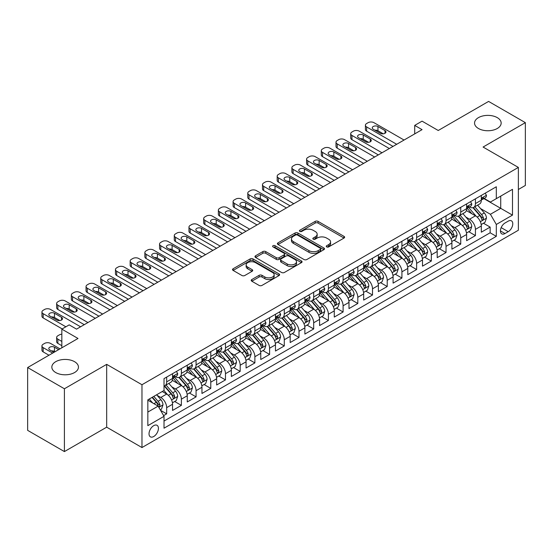 <?xml version="1.0" encoding="UTF-8"?>
<svg xmlns="http://www.w3.org/2000/svg" width="553" height="553" viewBox="0 0 553 553"><rect width="100%" height="100%" fill="white"/><g stroke="black" fill="none" stroke-linecap="round" stroke-linejoin="round"><path stroke-width="0.83" d="M326.678 246.901A1.431 0.823 0 0 0 328.696 246.901L344.035 238.046A2.039 1.175 0 0 0 344.63 237.209A2.039 1.175 0 0 0 344.035 236.38L318.058 221.38A2.039 1.175 0 0 0 315.169 221.38L299.837 230.235A1.431 0.823 0 0 0 299.415 230.815A1.431 0.823 0 0 0 299.837 231.403A1.431 0.823 0 0 0 301.855 231.403L303.839 230.255A6.532 3.767 0 0 1 313.074 230.255L315.245 231.507A6.532 3.767 0 0 1 317.152 234.168A6.532 3.767 0 0 1 315.245 236.836L313.254 237.984A1.431 0.823 0 0 0 312.839 238.564A1.431 0.823 0 0 0 313.254 239.152A1.431 0.823 0 0 0 315.279 239.152L317.263 238.004A6.532 3.767 0 0 1 326.498 238.004L328.662 239.255A6.532 3.767 0 0 1 330.576 241.917A6.532 3.767 0 0 1 328.662 244.585L326.678 245.732A1.431 0.823 0 0 0 326.263 246.313A1.431 0.823 0 0 0 326.678 246.901L326.678 245.732M74.551 361.683A13.307 7.68 0 0 0 60.049 360.017A13.307 7.68 0 0 0 51.837 367.116A13.307 7.68 0 0 0 55.735 372.549A13.307 7.68 0 0 0 70.238 374.215A13.307 7.68 0 0 0 78.45 367.116A13.307 7.68 0 0 0 74.551 361.683M497.265 117.63A13.307 7.68 0 0 0 482.762 115.964A13.307 7.68 0 0 0 474.55 123.063A13.307 7.68 0 0 0 478.449 128.496A13.307 7.68 0 0 0 492.951 130.162A13.307 7.68 0 0 0 501.163 123.063A13.307 7.68 0 0 0 497.265 117.63M153.727 436.511A6.657 3.843 120 0 0 158.075 430.649A6.657 3.843 120 0 0 157.059 425.319A6.657 3.843 120 0 0 153.727 425.651A6.657 3.843 120 0 0 149.379 431.513A6.657 3.843 120 0 0 150.402 436.842A6.657 3.843 120 0 0 153.727 436.511M251.815 279.541A2.039 1.175 0 0 0 251.214 280.371A2.039 1.175 0 0 0 251.815 281.207L259.101 285.417A2.039 1.175 0 0 0 261.984 285.417L279.016 275.581A2.039 1.175 0 0 0 279.618 274.751A2.039 1.175 0 0 0 279.016 273.915L253.039 258.915A2.039 1.175 0 0 0 250.15 258.915L233.124 268.751A2.039 1.175 0 0 0 232.523 269.581A2.039 1.175 0 0 0 233.124 270.417L241.924 275.498A2.039 1.175 0 0 0 244.813 275.498L252.099 271.288A2.039 1.175 0 0 0 252.7 270.458A2.039 1.175 0 0 0 252.099 269.622L247.737 267.106A5.461 3.152 0 0 1 246.133 264.873A5.461 3.152 0 0 1 249.507 261.963A5.461 3.152 0 0 1 255.458 262.647L272.56 272.518A5.461 3.152 0 0 1 274.157 274.751A5.461 3.152 0 0 1 270.79 277.661A5.461 3.152 0 0 1 264.839 276.977L261.984 275.332A2.039 1.175 0 0 0 259.101 275.332L251.815 279.541L251.815 281.207M518.368 189.492L525.35 185.455L525.35 122.642L488.589 101.42L438.232 130.494L422.063 121.155L414.709 125.4L422.063 129.644L76.535 329.132L69.187 324.887L61.832 329.132L61.832 347.802M64.411 388.766L64.411 451.58L106.681 427.179L106.681 364.358L64.411 388.766L27.65 367.545L78.008 338.471L61.832 329.132M106.681 364.358L141.969 384.729L518.368 167.421L518.368 230.235L141.969 447.55L141.969 384.729M525.35 122.642L483.08 147.043L518.368 167.421M303.984 259.502A2.039 1.175 0 0 0 306.874 259.502L323.899 249.666A2.039 1.175 0 0 0 324.5 248.836A2.039 1.175 0 0 0 323.899 248L297.922 233.007A2.039 1.175 0 0 0 295.039 233.007L278.007 242.836A2.039 1.175 0 0 0 277.406 243.673A2.039 1.175 0 0 0 278.007 244.502L303.984 259.502M273.597 247.205A1.431 0.823 0 0 1 275.048 247.412L275.048 245.712L301.461 260.961A2.039 1.175 0 0 1 302.056 261.79A2.039 1.175 0 0 1 301.461 262.627L284.429 272.456A2.039 1.175 0 0 1 281.539 272.456L255.562 257.463L255.562 255.79A2.039 1.175 0 0 0 254.968 256.627A2.039 1.175 0 0 0 255.562 257.463M255.562 255.79L262.855 251.587A2.039 1.175 0 0 1 265.737 251.587L276.272 257.67A2.039 1.175 0 0 0 279.161 257.67L283.993 254.878A2.039 1.175 0 0 0 284.595 254.041A2.039 1.175 0 0 0 283.993 253.212L273.03 246.88A1.431 0.823 0 0 1 272.608 246.292A1.431 0.823 0 0 1 273.493 245.532A1.431 0.823 0 0 1 275.048 245.712M64.411 451.58L27.65 430.358L27.65 367.545M163.619 415.607L166.667 413.851L160.564 410.326M157.093 395.333L160.785 397.462A8.316 4.804 60 0 1 166.667 407.651L172.55 404.257L172.55 410.45L181.37 405.363L174.679 401.499M171.796 386.844L175.488 388.973A8.316 4.804 60 0 1 181.37 399.162L187.253 395.768L187.253 401.962L196.073 396.874L189.382 393.01M186.499 378.356L190.191 380.485A8.316 4.804 60 0 1 196.073 390.674L201.956 387.28L201.956 393.473L210.776 388.379L204.085 384.522M201.202 369.867L204.893 371.996A8.316 4.804 60 0 1 210.776 382.185L216.658 378.791L216.658 384.985L225.479 379.89L218.788 376.033M215.905 361.379L219.596 363.508A8.316 4.804 60 0 1 225.479 373.697L231.361 370.303L231.361 376.496L240.182 371.402L233.49 367.545M230.608 352.89L234.299 355.019A8.316 4.804 60 0 1 240.182 365.208L246.064 361.814L246.064 368.008L254.885 362.913L248.193 359.056M245.311 344.401L249.002 346.531A8.316 4.804 60 0 1 254.885 356.72L260.767 353.326L260.767 359.519L269.588 354.425L262.896 350.567M260.014 335.913L263.705 338.042A8.316 4.804 60 0 1 269.588 348.231L275.47 344.837L275.47 351.031L284.29 345.936L277.606 342.079M274.717 327.424L278.415 329.553A8.316 4.804 60 0 1 284.29 339.742L290.173 336.348L290.173 342.542L298.993 337.448L292.309 333.59M289.426 318.936L293.118 321.065A8.316 4.804 60 0 1 298.993 331.254L304.876 327.86L304.876 334.053L313.696 328.959L307.012 325.102M304.129 310.447L307.821 312.576A8.316 4.804 60 0 1 313.696 322.765L319.579 319.371L319.579 325.565L328.399 320.47L321.715 316.606M318.832 301.959L322.523 304.088A8.316 4.804 60 0 1 328.399 314.277L334.282 310.883L334.282 317.076L343.102 311.982L336.418 308.118M333.535 293.47L337.226 295.599A8.316 4.804 60 0 1 343.102 305.788L348.984 302.394L348.984 308.588L357.805 303.493L351.12 299.629M348.238 284.982L351.929 287.111A8.316 4.804 60 0 1 357.805 297.3L363.687 293.899L363.687 300.099L372.515 295.005L365.823 291.141M362.941 276.493L366.632 278.622A8.316 4.804 60 0 1 372.515 288.811L378.39 285.41L378.39 291.611L387.218 286.516L380.526 282.652M377.644 268.005L381.335 270.134A8.316 4.804 60 0 1 387.218 280.323L393.093 276.922L393.093 283.122L401.92 278.028L395.229 274.164M392.347 259.516L396.038 261.645A8.316 4.804 60 0 1 401.92 271.834L407.796 268.433L407.796 274.634L416.623 269.539L409.932 265.675M407.049 251.027L410.741 253.156A8.316 4.804 60 0 1 416.623 263.346L422.499 259.945L422.499 266.145L431.326 261.051L424.635 257.186M421.752 242.539L425.444 244.668A8.316 4.804 60 0 1 431.326 254.857L437.202 251.456L437.202 257.657L446.029 252.562L439.338 248.698M436.455 234.05L440.147 236.179A8.316 4.804 60 0 1 446.029 246.368L451.905 242.967L451.905 249.168L460.732 244.073L454.041 240.209M451.158 225.562L454.849 227.691A8.316 4.804 60 0 1 460.732 237.873L466.614 234.479L466.614 240.679L475.435 235.585L475.435 229.384A8.316 4.804 -120 0 0 469.552 219.202L465.861 217.066M468.744 231.721L475.435 235.585M172.55 404.257A8.316 4.804 -120 0 0 166.667 394.068L162.257 391.524M187.253 395.768A8.316 4.804 -120 0 0 181.37 385.579L172.28 380.333M201.956 387.28A8.316 4.804 -120 0 0 196.073 377.091L186.983 371.844M216.658 378.791A8.316 4.804 -120 0 0 210.776 368.602L201.686 363.356M231.361 370.303A8.316 4.804 -120 0 0 225.479 360.114L216.389 354.867M246.064 361.814A8.316 4.804 -120 0 0 240.182 351.625L231.092 346.378M260.767 353.326A8.316 4.804 -120 0 0 254.885 343.137L245.795 337.89M275.47 344.837A8.316 4.804 -120 0 0 269.588 334.648L260.498 329.401M290.173 336.348A8.316 4.804 -120 0 0 284.29 326.159L275.2 320.913M304.876 327.86A8.316 4.804 -120 0 0 298.993 317.671L289.903 312.424M319.579 319.371A8.316 4.804 -120 0 0 313.696 309.182L304.606 303.929M334.282 310.883A8.316 4.804 -120 0 0 328.399 300.694L319.309 295.44M348.984 302.394A8.316 4.804 -120 0 0 343.102 292.205L334.012 286.952M363.687 293.899A8.316 4.804 -120 0 0 357.805 283.717L348.715 278.463M378.39 285.41A8.316 4.804 -120 0 0 372.515 275.228L363.418 269.975M393.093 276.922A8.316 4.804 -120 0 0 387.218 266.74L378.121 261.486M407.796 268.433A8.316 4.804 -120 0 0 401.92 258.251L392.824 252.998M422.499 259.945A8.316 4.804 -120 0 0 416.623 249.762L407.526 244.509M437.202 251.456A8.316 4.804 -120 0 0 431.326 241.274L422.229 236.02M451.905 242.967A8.316 4.804 -120 0 0 446.029 232.785L436.932 227.532M466.614 234.479A8.316 4.804 -120 0 0 460.732 224.297L451.635 219.043M508.221 221.152L504.986 223.018A6.449 3.719 120 0 0 500.776 228.7A6.449 3.719 120 0 0 501.765 233.864A6.449 3.719 120 0 0 504.986 233.546L508.221 231.679A6.449 3.719 120 0 0 512.431 225.997A6.449 3.719 120 0 0 511.442 220.834A6.449 3.719 120 0 0 508.221 221.152M147.845 412.068L158.137 406.123L164.02 416.312L164.02 428.195L496.311 236.345L496.311 224.463L490.428 214.281L480.564 208.578M164.02 416.312L147.845 425.651L147.845 399.84L164.02 390.501L164.02 378.618L496.311 186.776L496.311 198.658L512.486 189.32L512.486 215.124L496.311 224.463M175.412 376.711L175.488 376.752A8.316 4.804 60 0 0 179.649 377.167L185.531 373.766A8.316 4.804 -120 0 0 187.253 369.964L187.253 365.208M190.114 368.222L190.191 368.263A8.316 4.804 60 0 0 194.352 368.678L200.234 365.277A8.316 4.804 -120 0 0 201.956 361.475L201.956 356.72M204.817 359.733L204.893 359.775A8.316 4.804 60 0 0 209.055 360.19L214.937 356.789A8.316 4.804 -120 0 0 216.658 352.987L216.658 348.231M219.52 351.245L219.596 351.286A8.316 4.804 60 0 0 223.758 351.701L229.64 348.3A8.316 4.804 -120 0 0 231.361 344.491L231.361 339.742M234.223 342.749L234.299 342.798A8.316 4.804 60 0 0 238.461 343.206L244.343 339.812A8.316 4.804 -120 0 0 246.064 336.003L246.064 331.254M248.926 334.261L249.002 334.309A8.316 4.804 60 0 0 253.163 334.717L259.046 331.323A8.316 4.804 -120 0 0 260.767 327.514L260.767 322.765M263.629 325.772L263.705 325.821A8.316 4.804 60 0 0 267.866 326.229L273.749 322.834A8.316 4.804 -120 0 0 275.47 319.026L275.47 314.277M278.332 317.284L278.415 317.332A8.316 4.804 60 0 0 282.569 317.74L288.452 314.346A8.316 4.804 -120 0 0 290.173 310.537L290.173 305.788M293.035 308.795L293.118 308.844A8.316 4.804 60 0 0 297.272 309.251L303.155 305.857A8.316 4.804 -120 0 0 304.876 302.049L304.876 297.3M307.738 300.307L307.821 300.355A8.316 4.804 60 0 0 311.975 300.763L317.857 297.369A8.316 4.804 -120 0 0 319.579 293.56L319.579 288.811M322.44 291.818L322.523 291.866A8.316 4.804 60 0 0 326.678 292.274L332.56 288.88A8.316 4.804 -120 0 0 334.282 285.072L334.282 280.323M337.15 283.33L337.226 283.378A8.316 4.804 60 0 0 341.381 283.786L347.263 280.392A8.316 4.804 -120 0 0 348.984 276.583L348.984 271.834M351.853 274.841L351.929 274.889A8.316 4.804 60 0 0 356.084 275.297L361.966 271.903A8.316 4.804 -120 0 0 363.687 268.094L363.687 263.346M366.556 266.352L366.632 266.401A8.316 4.804 60 0 0 370.786 266.809L376.669 263.415A8.316 4.804 -120 0 0 378.39 259.606L378.39 254.85M381.259 257.864L381.335 257.912A8.316 4.804 60 0 0 385.489 258.32L391.372 254.926A8.316 4.804 -120 0 0 393.093 251.117L393.093 246.362M395.962 249.375L396.038 249.424A8.316 4.804 60 0 0 400.192 249.832L406.075 246.438A8.316 4.804 -120 0 0 407.796 242.629L407.796 237.873M410.665 240.887L410.741 240.935A8.316 4.804 60 0 0 414.895 241.343L420.778 237.949A8.316 4.804 -120 0 0 422.499 234.14L422.499 229.384M425.368 232.398L425.444 232.447A8.316 4.804 60 0 0 429.598 232.854L435.481 229.46A8.316 4.804 -120 0 0 437.202 225.652L437.202 220.896M440.07 223.91L440.147 223.951A8.316 4.804 60 0 0 444.301 224.366L450.183 220.972A8.316 4.804 -120 0 0 451.905 217.163L451.905 212.407M454.773 215.421L454.849 215.463A8.316 4.804 60 0 0 459.004 215.877L464.886 212.483A8.316 4.804 -120 0 0 466.614 208.675L466.614 203.919M164.02 421.061L490.138 232.785L490.138 227.096L481.317 232.191L481.317 225.99A8.316 4.804 -120 0 0 475.435 215.808L466.338 210.555M469.476 206.933L469.552 206.974A8.316 4.804 -120 0 0 473.714 207.389A8.316 4.804 -120 0 0 475.435 203.58L475.435 198.824M473.714 207.389L479.589 203.995A8.316 4.804 -120 0 0 481.317 200.186L481.317 195.43M166.667 377.091L166.667 381.846A8.316 4.804 60 0 1 164.946 385.655A8.316 4.804 60 0 1 164.02 385.987M164.946 385.655L170.829 382.254A8.316 4.804 -120 0 0 172.55 378.452L172.55 373.697M181.37 368.602L181.37 373.358A8.316 4.804 60 0 1 179.649 377.167M196.073 360.114L196.073 364.869A8.316 4.804 60 0 1 194.352 368.678M210.776 351.625L210.776 356.381A8.316 4.804 60 0 1 209.055 360.19M225.479 343.137L225.479 347.892A8.316 4.804 60 0 1 223.758 351.701M240.182 334.648L240.182 339.404A8.316 4.804 60 0 1 238.461 343.206M254.885 326.159L254.885 330.915A8.316 4.804 60 0 1 253.163 334.717M269.588 317.671L269.588 322.427A8.316 4.804 60 0 1 267.866 326.229M284.29 309.182L284.29 313.938A8.316 4.804 60 0 1 282.569 317.74M298.993 300.694L298.993 305.45A8.316 4.804 60 0 1 297.272 309.251M313.696 292.205L313.696 296.961A8.316 4.804 60 0 1 311.975 300.763M328.399 283.717L328.399 288.466A8.316 4.804 60 0 1 326.678 292.274M343.102 275.228L343.102 279.977A8.316 4.804 60 0 1 341.381 283.786M357.805 266.74L357.805 271.488A8.316 4.804 60 0 1 356.084 275.297M372.515 258.251L372.515 263A8.316 4.804 60 0 1 370.786 266.809M387.218 249.762L387.218 254.511A8.316 4.804 60 0 1 385.489 258.32M401.92 241.274L401.92 246.023A8.316 4.804 60 0 1 400.192 249.832M416.623 232.785L416.623 237.534A8.316 4.804 60 0 1 414.895 241.343M431.326 224.297L431.326 229.046A8.316 4.804 60 0 1 429.598 232.854M446.029 215.808L446.029 220.557A8.316 4.804 60 0 1 444.301 224.366M460.732 207.32L460.732 212.069A8.316 4.804 60 0 1 459.004 215.877M460.732 237.873L460.732 244.073M446.029 246.368L446.029 252.562M431.326 254.857L431.326 261.051M416.623 263.346L416.623 269.539M401.92 271.834L401.92 278.028M387.218 280.323L387.218 286.516M372.515 288.811L372.515 295.005M357.805 297.3L357.805 303.493M343.102 305.788L343.102 311.982M328.399 314.277L328.399 320.47M313.696 322.765L313.696 328.959M298.993 331.254L298.993 337.448M284.29 339.742L284.29 345.936M269.588 348.231L269.588 354.425M254.885 356.72L254.885 362.913M240.182 365.208L240.182 371.402M225.479 373.697L225.479 379.89M210.776 382.185L210.776 388.379M196.073 390.674L196.073 396.874M181.37 399.162L181.37 405.363M166.667 407.651L166.667 413.851M158.137 406.123L147.845 400.178M490.428 214.281L500.721 208.336L500.721 196.115L512.486 189.32M483.882 198.617L512.486 215.124M484.179 198.444L490.428 202.052L496.311 198.658M106.681 427.179L141.969 447.55M414.709 125.4L414.709 133.888M483.446 223.232L490.138 227.096M490.138 232.785L496.311 236.345M327.252 247.101L328.662 246.285A6.532 3.767 0 0 0 330.576 243.617L330.576 241.917M317.152 234.168L317.152 235.868A6.532 3.767 0 0 1 315.245 238.537L313.827 239.352M344.007 238.06L318.058 223.08A2.039 1.175 0 0 0 315.169 223.08L300.403 231.603M323.899 248L323.899 249.666L297.922 234.7A2.039 1.175 0 0 0 295.039 234.7L278.035 244.516M320.291 249.417A1.431 0.823 0 0 0 320.712 248.836A1.431 0.823 0 0 0 320.291 248.256L297.493 235.087A1.431 0.823 0 0 0 295.468 235.087L293.38 236.297A6.532 3.767 0 0 0 291.466 238.965A6.532 3.767 0 0 0 293.38 241.626L308.961 250.627A6.532 3.767 0 0 0 318.203 250.627L320.291 249.417L320.291 251.117A1.431 0.823 0 0 0 320.712 250.537L320.712 248.836M291.466 238.965L291.466 240.659A6.532 3.767 0 0 0 293.38 243.327L293.38 241.626M320.291 251.117L318.203 252.327A6.532 3.767 0 0 1 308.961 252.327L293.38 243.327M255.59 257.477L262.855 253.281L262.855 251.587M284.595 254.041L284.595 255.742A2.039 1.175 0 0 1 283.993 256.571L279.161 259.364A2.039 1.175 0 0 1 276.272 259.364L265.737 253.281A2.039 1.175 0 0 0 262.855 253.281M275.048 247.412L301.433 262.64M287.207 263.981A5.461 3.152 0 0 0 293.159 264.666A5.461 3.152 0 0 0 296.526 261.749A5.461 3.152 0 0 0 294.929 259.523L288.901 256.046A2.039 1.175 0 0 0 286.019 256.046L281.18 258.832A2.039 1.175 0 0 0 280.585 259.668A2.039 1.175 0 0 0 281.18 260.498L287.207 263.981L287.207 265.675A5.461 3.152 0 0 0 293.159 266.359A5.461 3.152 0 0 0 296.526 263.449L296.526 261.749M280.585 259.668L280.585 261.369A2.039 1.175 0 0 0 281.18 262.198L281.18 260.498M287.207 265.675L281.18 262.198M274.157 274.751L274.157 276.445A5.461 3.152 0 0 1 270.79 279.362A5.461 3.152 0 0 1 264.839 278.677L261.984 277.032A2.039 1.175 0 0 0 259.101 277.032L251.836 281.221M246.133 264.873L246.133 266.574A5.461 3.152 0 0 0 247.737 268.799L247.737 267.106M252.071 271.309L247.737 268.799M278.989 275.601L253.039 260.615A2.039 1.175 0 0 0 250.15 260.615L233.152 270.431M481.193 224.539L484.988 222.341L486.46 218.096A5.509 3.18 -120 0 0 484.31 212.926L477.598 205.142M476.251 216.341L468.571 207.451M471.882 213.755L467.423 208.599A13.203 7.624 -120 0 0 467.015 208.135M472.96 207.686L479.755 215.552A5.509 3.18 60 0 1 481.718 219.347L482.119 220.004L482.866 219.9L483.488 218.331A5.509 3.18 -120 0 0 481.518 214.536L474.806 206.76M473.361 207.562L480.661 216.016A2.806 1.618 60 0 1 481.373 217.108L483.488 218.331M396.695 144.285L366.632 126.927A4.161 2.399 0 0 1 365.409 125.227A4.161 2.399 0 0 1 366.632 123.533L368.098 122.683A4.161 2.399 0 0 1 373.98 122.683L404.049 140.04M365.409 125.227L365.409 129.471A4.161 2.399 180 0 0 366.632 131.172L393.024 146.407M485.209 193.184L486.46 195.347A5.509 3.18 60 0 1 485.32 197.787L482.527 199.398A5.509 3.18 -120 0 0 483.488 198.126L483.37 197.642M373.247 129.222A3.325 1.922 180 0 1 372.273 127.861A3.325 1.922 180 0 1 374.326 126.084A3.325 1.922 180 0 1 377.955 126.506L385.006 130.577A3.325 1.922 180 0 1 385.98 131.939A3.325 1.922 180 0 1 383.927 133.708A3.325 1.922 180 0 1 380.305 133.294L373.247 129.222M481.497 199.654L481.518 199.654A5.509 3.18 -120 0 0 482.527 199.398M482.776 197.718L483.488 198.126C483.135 197.297 482.548 197.635 481.718 199.149A5.509 3.18 60 0 1 481.317 199.93M374.975 130.218A3.325 1.922 180 0 1 377.955 130.75L383.277 133.826M466.49 233.027L470.285 230.829L471.757 226.585A5.509 3.18 -120 0 0 469.608 221.414L462.896 213.638M461.548 224.829L453.868 215.94M457.179 222.244L452.72 217.087A13.203 7.624 -120 0 0 452.313 216.624M458.257 216.175L465.052 224.041A5.509 3.18 60 0 1 467.015 227.843L467.416 228.493L468.163 228.389L468.785 226.82A5.509 3.18 -120 0 0 466.815 223.025L460.096 215.248M458.658 216.05L465.958 224.504A2.806 1.618 60 0 1 466.663 225.596L468.785 226.82M451.787 241.516L455.582 239.318L457.055 235.073A5.509 3.18 -120 0 0 454.905 229.903L448.193 222.126M446.845 233.318L439.165 224.428M442.476 230.732L438.017 225.576A13.203 7.624 -120 0 0 437.61 225.112M443.554 224.663L450.349 232.53A5.509 3.18 60 0 1 452.313 236.331L452.713 236.981L453.46 236.878L454.082 235.308A5.509 3.18 -120 0 0 452.112 231.513L445.393 223.737M443.955 224.539L451.255 232.993A2.806 1.618 60 0 1 451.96 234.085L454.082 235.308M437.084 250.004L440.879 247.806L442.352 243.562A5.509 3.18 -120 0 0 440.202 238.391L433.49 230.615M432.142 241.806L424.462 232.917M427.773 239.221L423.315 234.064A13.203 7.624 -120 0 0 422.907 233.601M428.851 233.152L435.646 241.018A5.509 3.18 60 0 1 437.61 244.82L438.011 245.47L438.757 245.366L439.372 243.797A5.509 3.18 -120 0 0 437.409 240.002L430.69 232.225M429.252 233.027L436.552 241.481A2.806 1.618 60 0 1 437.257 242.573L439.372 243.797M422.381 258.493L426.176 256.295L427.649 252.05A5.509 3.18 -120 0 0 425.499 246.88L418.787 239.103M417.439 250.295L409.759 241.405M413.07 247.709L408.612 242.553A13.203 7.624 -120 0 0 408.204 242.09M414.149 241.64L420.944 249.507A5.509 3.18 60 0 1 422.907 253.309L423.308 253.958L424.054 253.855L424.669 252.286A5.509 3.18 -120 0 0 422.706 248.491L415.987 240.714M414.55 241.516L421.849 249.97A2.806 1.618 60 0 1 422.554 251.069L424.669 252.286M381.992 152.773L351.929 135.416A4.161 2.399 0 0 1 350.706 133.715A4.161 2.399 0 0 1 351.929 132.022L353.395 131.172A4.161 2.399 0 0 1 359.277 131.172L389.347 148.529M350.706 133.715L350.706 137.967A4.161 2.399 180 0 0 351.929 139.66L378.321 154.895M470.506 201.672L471.757 203.836A5.509 3.18 60 0 1 470.617 206.276L467.824 207.887A5.509 3.18 -120 0 0 468.785 206.615L468.668 206.131M358.544 137.711A3.325 1.922 180 0 1 357.57 136.349A3.325 1.922 180 0 1 359.623 134.573A3.325 1.922 180 0 1 363.245 134.994L370.303 139.066A3.325 1.922 180 0 1 371.277 140.427A3.325 1.922 180 0 1 369.224 142.197A3.325 1.922 180 0 1 365.602 141.782L358.544 137.711M466.794 208.142L466.815 208.142A5.509 3.18 -120 0 0 467.824 207.887M468.073 206.207L468.785 206.615C468.432 205.785 467.845 206.124 467.015 207.638A5.509 3.18 60 0 1 466.614 208.419M360.273 138.706A3.325 1.922 180 0 1 363.245 139.238L368.575 142.315M367.289 161.262L337.226 143.904A4.161 2.399 0 0 1 336.003 142.211A4.161 2.399 0 0 1 337.226 140.51L338.692 139.66A4.161 2.399 0 0 1 344.574 139.66L374.644 157.017M336.003 142.211L336.003 146.455A4.161 2.399 180 0 0 337.226 148.149L363.618 163.384M455.803 210.161L457.055 212.324A5.509 3.18 60 0 1 455.914 214.764L453.121 216.375A5.509 3.18 -120 0 0 454.082 215.103L453.965 214.619M343.842 146.199A3.325 1.922 180 0 1 342.867 144.838A3.325 1.922 180 0 1 344.92 143.061A3.325 1.922 180 0 1 348.542 143.483L355.6 147.554A3.325 1.922 180 0 1 356.574 148.916A3.325 1.922 180 0 1 354.521 150.686A3.325 1.922 180 0 1 350.899 150.271L343.842 146.199M452.091 216.631L452.112 216.631A5.509 3.18 -120 0 0 453.121 216.375M453.37 214.695L454.082 215.103C453.73 214.274 453.142 214.612 452.313 216.126A5.509 3.18 60 0 1 451.905 216.907M345.57 147.195A3.325 1.922 180 0 1 348.542 147.727L353.872 150.803M352.586 169.75L322.523 152.393A4.161 2.399 0 0 1 321.3 150.699A4.161 2.399 0 0 1 322.523 148.999L323.989 148.149A4.161 2.399 0 0 1 329.871 148.149L359.941 165.506M321.3 150.699L321.3 154.944A4.161 2.399 180 0 0 322.523 156.637L348.915 171.872M441.1 218.649L442.352 220.813A5.509 3.18 60 0 1 441.211 223.253L438.418 224.864A5.509 3.18 -120 0 0 439.372 223.592L439.262 223.108M329.139 154.688A3.325 1.922 180 0 1 328.164 153.326A3.325 1.922 180 0 1 330.217 151.557A3.325 1.922 180 0 1 333.839 151.971L340.897 156.043A3.325 1.922 180 0 1 341.872 157.405A3.325 1.922 180 0 1 339.819 159.174A3.325 1.922 180 0 1 336.196 158.759L329.139 154.688M437.388 225.119L437.409 225.119A5.509 3.18 -120 0 0 438.418 224.864M438.667 223.184L439.372 223.592C439.027 222.762 438.439 223.101 437.61 224.615A5.509 3.18 60 0 1 437.202 225.396M330.867 155.683A3.325 1.922 180 0 1 333.839 156.216L339.169 159.292M337.883 178.239L307.821 160.882A4.161 2.399 0 0 1 306.597 159.188A4.161 2.399 0 0 1 307.821 157.487L309.286 156.637A4.161 2.399 0 0 1 315.169 156.637L345.238 173.995M306.597 159.188L306.597 163.432A4.161 2.399 180 0 0 307.821 165.126L334.212 180.368M426.398 227.138L427.649 229.301A5.509 3.18 60 0 1 426.508 231.742L423.716 233.352A5.509 3.18 -120 0 0 424.669 232.08L424.559 231.596M314.436 163.176A3.325 1.922 180 0 1 313.461 161.815A3.325 1.922 180 0 1 315.514 160.045A3.325 1.922 180 0 1 319.136 160.46L326.194 164.531A3.325 1.922 180 0 1 327.169 165.893A3.325 1.922 180 0 1 325.116 167.663A3.325 1.922 180 0 1 321.493 167.248L314.436 163.176M422.686 233.608L422.706 233.608A5.509 3.18 -120 0 0 423.716 233.352M423.964 231.672L424.669 232.08C424.324 231.251 423.736 231.596 422.907 233.103A5.509 3.18 60 0 1 422.499 233.884M316.164 164.172A3.325 1.922 180 0 1 319.136 164.704L324.466 167.78M407.679 266.981L411.473 264.783L412.946 260.539A5.509 3.18 -120 0 0 410.796 255.368L404.084 247.592M402.736 258.79L395.056 249.901M398.367 256.198L393.909 251.041A13.203 7.624 -120 0 0 393.501 250.578M399.446 250.129L406.241 258.002A5.509 3.18 60 0 1 408.204 261.797L408.605 262.447L409.351 262.343L409.967 260.774A5.509 3.18 -120 0 0 408.003 256.979L401.284 249.203M399.847 250.004L407.146 258.458A2.806 1.618 60 0 1 407.851 259.557L409.967 260.774M323.18 186.734L293.118 169.37A4.161 2.399 0 0 1 291.894 167.677A4.161 2.399 0 0 1 293.118 165.976L294.583 165.126A4.161 2.399 0 0 1 300.466 165.126L330.535 182.49M291.894 167.677L291.894 171.921A4.161 2.399 180 0 0 293.118 173.614L319.51 188.856M411.695 235.626L412.946 237.79A5.509 3.18 60 0 1 411.805 240.23L409.013 241.841A5.509 3.18 -120 0 0 409.967 240.576L409.856 240.085M299.733 171.665A3.325 1.922 180 0 1 298.758 170.303A3.325 1.922 180 0 1 300.811 168.534A3.325 1.922 180 0 1 304.433 168.948L311.491 173.02A3.325 1.922 180 0 1 312.466 174.382A3.325 1.922 180 0 1 310.413 176.151A3.325 1.922 180 0 1 306.791 175.736L299.733 171.665M407.983 242.096L408.003 242.096A5.509 3.18 -120 0 0 409.013 241.841M409.255 240.161L409.967 240.576C409.621 239.739 409.033 240.085 408.204 241.592A5.509 3.18 60 0 1 407.796 242.373M301.461 172.66A3.325 1.922 180 0 1 304.433 173.193L309.763 176.269M392.969 275.47L396.771 273.272L398.243 269.028A5.509 3.18 -120 0 0 396.093 263.857L389.374 256.08M388.033 267.279L380.353 258.389M383.664 264.687L379.206 259.53A13.203 7.624 -120 0 0 378.798 259.067M384.743 258.617L391.538 266.491A5.509 3.18 60 0 1 393.501 270.286L393.902 270.935L394.648 270.832L395.264 269.263A5.509 3.18 -120 0 0 393.301 265.468L386.582 257.691M385.144 258.493L392.443 266.947A2.806 1.618 60 0 1 393.148 268.046L395.264 269.263M308.477 195.223L278.415 177.859A4.161 2.399 0 0 1 277.191 176.165A4.161 2.399 0 0 1 278.415 174.465L279.88 173.614A4.161 2.399 0 0 1 285.763 173.614L315.832 190.979M277.191 176.165L277.191 180.409A4.161 2.399 180 0 0 278.415 182.103L304.807 197.345M396.992 244.115L398.243 246.279A5.509 3.18 60 0 1 397.102 248.719L394.31 250.329A5.509 3.18 -120 0 0 395.264 249.064L395.153 248.574M285.03 180.154A3.325 1.922 180 0 1 284.055 178.792A3.325 1.922 180 0 1 286.108 177.022A3.325 1.922 180 0 1 289.731 177.437L296.788 181.508A3.325 1.922 180 0 1 297.763 182.87A3.325 1.922 180 0 1 295.71 184.647A3.325 1.922 180 0 1 292.088 184.225L285.03 180.154M393.28 250.592L393.301 250.585A5.509 3.18 -120 0 0 394.31 250.329M394.552 248.65L395.264 249.064C394.918 248.228 394.33 248.574 393.501 250.08A5.509 3.18 60 0 1 393.093 250.862M286.758 181.149A3.325 1.922 180 0 1 289.731 181.681L295.06 184.757M378.266 283.959L382.068 281.76L383.54 277.516A5.509 3.18 -120 0 0 381.39 272.346L374.671 264.569M373.33 275.767L365.651 266.878M368.962 273.175L364.503 268.018A13.203 7.624 -120 0 0 364.095 267.555M370.04 267.106L376.835 274.979A5.509 3.18 60 0 1 378.798 278.774L379.199 279.424L379.946 279.32L380.561 277.751A5.509 3.18 -120 0 0 378.598 273.956L371.879 266.18M370.441 266.981L377.74 275.435A2.806 1.618 60 0 1 378.446 276.535L380.561 277.751M293.774 203.711L263.705 186.347A4.161 2.399 0 0 1 262.488 184.654A4.161 2.399 0 0 1 263.705 182.953L265.177 182.103A4.161 2.399 0 0 1 271.06 182.103L301.129 199.467M262.488 184.654L262.488 188.898A4.161 2.399 180 0 0 263.705 190.591L290.097 205.834M382.289 252.603L383.54 254.767A5.509 3.18 60 0 1 382.4 257.207L379.607 258.818A5.509 3.18 -120 0 0 380.561 257.553L380.45 257.062M270.327 188.642A3.325 1.922 180 0 1 269.352 187.28A3.325 1.922 180 0 1 271.405 185.511A3.325 1.922 180 0 1 275.028 185.926L282.085 189.997A3.325 1.922 180 0 1 283.06 191.359A3.325 1.922 180 0 1 281.007 193.135A3.325 1.922 180 0 1 277.385 192.714L270.327 188.642M378.577 259.081L378.598 259.081A5.509 3.18 -120 0 0 379.607 258.818M379.849 257.138L380.561 257.553C380.215 256.716 379.628 257.062 378.798 258.569A5.509 3.18 60 0 1 378.39 259.35M272.055 189.638A3.325 1.922 180 0 1 275.028 190.17L280.357 193.246M363.563 292.447L367.365 290.249L368.837 286.005A5.509 3.18 -120 0 0 366.687 280.834L359.968 273.058M358.627 284.256L350.948 275.366M354.259 281.664L349.8 276.507A13.203 7.624 -120 0 0 349.392 276.044M355.337 275.594L362.132 283.468A5.509 3.18 60 0 1 364.095 287.263L364.496 287.913L365.243 287.809L365.858 286.24A5.509 3.18 -120 0 0 363.895 282.445L357.176 274.668M355.738 275.47L363.038 283.924A2.806 1.618 60 0 1 363.743 285.023L365.858 286.24M279.071 212.2L249.002 194.836A4.161 2.399 0 0 1 247.785 193.142A4.161 2.399 0 0 1 249.002 191.442L250.474 190.591A4.161 2.399 0 0 1 256.357 190.591L286.426 207.956M247.785 193.142L247.785 197.386A4.161 2.399 180 0 0 249.002 199.08L275.394 214.322M367.586 261.092L368.837 263.256A5.509 3.18 60 0 1 367.697 265.696L364.904 267.306A5.509 3.18 -120 0 0 365.858 266.041L365.747 265.551M255.624 197.131A3.325 1.922 180 0 1 254.65 195.769A3.325 1.922 180 0 1 256.703 193.999A3.325 1.922 180 0 1 260.325 194.414L267.382 198.486A3.325 1.922 180 0 1 268.357 199.847A3.325 1.922 180 0 1 266.304 201.624A3.325 1.922 180 0 1 262.682 201.202L255.624 197.131M363.874 267.569L363.895 267.569A5.509 3.18 -120 0 0 364.904 267.306M365.146 265.627L365.858 266.041C365.512 265.212 364.925 265.551 364.095 267.058A5.509 3.18 60 0 1 363.687 267.839M257.352 198.126A3.325 1.922 180 0 1 260.325 198.658L265.654 201.734M348.86 300.936L352.662 298.738L354.134 294.493A5.509 3.18 -120 0 0 351.985 289.323L345.266 281.546M343.925 292.744L336.245 283.855M339.556 290.152L335.097 284.995A13.203 7.624 -120 0 0 334.689 284.532M340.634 284.09L347.429 291.956A5.509 3.18 60 0 1 349.392 295.751L349.793 296.401L350.54 296.297L351.155 294.728A5.509 3.18 -120 0 0 349.192 290.933L342.473 283.157M341.035 283.959L348.335 292.413A2.806 1.618 60 0 1 349.04 293.512L351.155 294.728M334.157 309.424L337.959 307.226L339.431 302.982A5.509 3.18 -120 0 0 337.282 297.811L330.563 290.035M329.222 301.233L321.542 292.343M324.853 298.641L320.394 293.484A13.203 7.624 -120 0 0 319.987 293.021M325.931 292.578L332.726 300.445A5.509 3.18 60 0 1 334.689 304.24L335.09 304.89L335.837 304.786L336.452 303.217A5.509 3.18 -120 0 0 334.489 299.422L327.77 291.645M326.332 292.447L333.632 300.901A2.806 1.618 60 0 1 334.337 302L336.452 303.217M319.454 317.913L323.256 315.722L324.729 311.47A5.509 3.18 -120 0 0 322.579 306.3L315.86 298.523M314.519 309.721L306.839 300.832M310.15 307.129L305.691 301.973A13.203 7.624 -120 0 0 305.284 301.509M311.228 301.067L318.023 308.933A5.509 3.18 60 0 1 319.987 312.728L320.387 313.378L321.134 313.274L321.749 311.705A5.509 3.18 -120 0 0 319.786 307.91L313.067 300.134M311.629 300.936L318.929 309.39A2.806 1.618 60 0 1 319.634 310.489L321.749 311.705M304.751 326.401L308.553 324.21L310.026 319.959A5.509 3.18 -120 0 0 307.876 314.788L301.157 307.012M299.816 318.21L292.136 309.321M295.44 315.618L290.989 310.461A13.203 7.624 -120 0 0 290.581 309.998M296.526 309.556L303.321 317.422A5.509 3.18 60 0 1 305.284 321.217L305.685 321.867L306.431 321.763L307.046 320.194A5.509 3.18 -120 0 0 305.083 316.399L298.364 308.622M296.926 309.424L304.226 317.878A2.806 1.618 60 0 1 304.931 318.977L307.046 320.194M290.049 334.89L293.85 332.699L295.316 328.454A5.509 3.18 -120 0 0 293.173 323.277L286.454 315.5M285.113 326.699L277.433 317.809M280.737 324.106L276.286 318.95A13.203 7.624 -120 0 0 275.878 318.487M281.823 318.044L288.618 325.911A5.509 3.18 60 0 1 290.581 329.706L290.982 330.355L291.728 330.252L292.343 328.689A5.509 3.18 -120 0 0 290.38 324.887L283.661 317.111M282.224 317.913L289.523 326.367A2.806 1.618 60 0 1 290.228 327.466L292.343 328.689M275.346 343.378L279.147 341.187L280.613 336.943A5.509 3.18 -120 0 0 278.47 331.765L271.751 323.989M270.41 335.187L262.73 326.298M266.034 332.595L261.583 327.438A13.203 7.624 -120 0 0 261.175 326.975M267.12 326.533L273.915 334.399A5.509 3.18 60 0 1 275.878 338.194L276.279 338.844L277.025 338.74L277.641 337.178A5.509 3.18 -120 0 0 275.677 333.376L268.958 325.599M267.521 326.401L274.82 334.855A2.806 1.618 60 0 1 275.525 335.954L277.641 337.178M260.643 351.867L264.445 349.676L265.91 345.431A5.509 3.18 -120 0 0 263.767 340.254L257.048 332.477M255.7 343.676L248.027 334.786M251.332 341.083L246.88 335.927A13.203 7.624 -120 0 0 246.472 335.464M252.417 335.021L259.212 342.888A5.509 3.18 60 0 1 261.175 346.683L261.576 347.332L262.322 347.229L262.938 345.666A5.509 3.18 -120 0 0 260.975 341.865L254.256 334.088M252.811 334.89L260.117 343.344A2.806 1.618 60 0 1 260.822 344.443L262.938 345.666M245.94 360.356L249.742 358.164L251.207 353.92A5.509 3.18 -120 0 0 249.064 348.743L242.345 340.966M240.997 352.164L233.325 343.275M236.629 349.572L232.177 344.415A13.203 7.624 -120 0 0 231.762 343.959M237.714 343.51L244.509 351.376A5.509 3.18 60 0 1 246.472 355.171L246.873 355.821L247.62 355.717L248.235 354.155A5.509 3.18 -120 0 0 246.272 350.353L239.553 342.577M238.108 343.378L245.414 351.832A2.806 1.618 60 0 1 246.12 352.932L248.235 354.155M231.237 368.844L235.039 366.653L236.504 362.409A5.509 3.18 -120 0 0 234.361 357.231L227.642 349.455M226.295 360.653L218.622 351.763M221.926 358.061L217.474 352.904A13.203 7.624 -120 0 0 217.059 352.448M223.011 351.998L229.806 359.865A5.509 3.18 60 0 1 231.769 363.66L232.17 364.309L232.91 364.206L233.532 362.644A5.509 3.18 -120 0 0 231.569 358.842L224.85 351.065M223.405 351.867L230.712 360.321A2.806 1.618 60 0 1 231.417 361.42L233.532 362.644M216.534 377.333L220.336 375.141L221.801 370.897A5.509 3.18 -120 0 0 219.659 365.72L212.94 357.943M211.592 369.141L203.919 360.252M207.223 366.549L202.771 361.392A13.203 7.624 -120 0 0 202.357 360.936M208.308 360.487L215.103 368.353A5.509 3.18 60 0 1 217.066 372.148L217.467 372.805L218.207 372.694L218.829 371.132A5.509 3.18 -120 0 0 216.866 367.337L210.147 359.554M208.702 360.356L216.009 368.81A2.806 1.618 60 0 1 216.714 369.909L218.829 371.132M201.831 385.821L205.633 383.63L207.099 379.386A5.509 3.18 -120 0 0 204.956 374.208L198.237 366.432M196.889 377.63L189.216 368.74M192.52 375.038L188.068 369.881A13.203 7.624 -120 0 0 187.654 369.425M193.605 368.975L200.4 376.842A5.509 3.18 60 0 1 202.363 380.637L202.764 381.294L203.504 381.183L204.126 379.621A5.509 3.18 -120 0 0 202.163 375.826L195.444 368.042M193.999 368.844L201.306 377.298A2.806 1.618 60 0 1 202.011 378.397L204.126 379.621M187.128 394.31L190.93 392.118L192.396 387.874A5.509 3.18 -120 0 0 190.253 382.697L183.534 374.92M182.186 386.118L174.513 377.229M177.817 383.533L173.366 378.37A13.203 7.624 -120 0 0 172.951 377.913M178.902 377.464L185.69 385.33A5.509 3.18 60 0 1 187.661 389.125L188.061 389.782L188.801 389.671L189.423 388.109A5.509 3.18 -120 0 0 187.46 384.314L180.741 376.531M179.296 377.333L186.603 385.787A2.806 1.618 60 0 1 187.308 386.886L189.423 388.109M264.369 220.688L234.299 203.324A4.161 2.399 0 0 1 233.083 201.631A4.161 2.399 0 0 1 234.299 199.93L235.772 199.08A4.161 2.399 0 0 1 241.654 199.08L271.723 216.444M233.083 201.631L233.083 205.875A4.161 2.399 180 0 0 234.299 207.569L260.691 222.811M352.883 269.581L354.134 271.744A5.509 3.18 60 0 1 352.994 274.184L350.194 275.795A5.509 3.18 -120 0 0 351.155 274.53L351.044 274.039M240.921 205.619A3.325 1.922 180 0 1 239.947 204.257A3.325 1.922 180 0 1 242 202.488A3.325 1.922 180 0 1 245.622 202.903L252.68 206.974A3.325 1.922 180 0 1 253.654 208.336A3.325 1.922 180 0 1 251.601 210.112A3.325 1.922 180 0 1 247.979 209.691L240.921 205.619M349.171 276.058L349.192 276.058A5.509 3.18 -120 0 0 350.194 275.795M350.443 274.115L351.155 274.53C350.809 273.7 350.222 274.039 349.392 275.546A5.509 3.18 60 0 1 348.984 276.327M242.649 206.615A3.325 1.922 180 0 1 245.622 207.147L250.951 210.223M249.666 229.177L219.596 211.813A4.161 2.399 0 0 1 218.38 210.119A4.161 2.399 0 0 1 219.596 208.419L221.069 207.569A4.161 2.399 0 0 1 226.951 207.569L257.021 224.933M218.38 210.119L218.38 214.364A4.161 2.399 180 0 0 219.596 216.057L245.988 231.299M338.18 278.069L339.431 280.233A5.509 3.18 60 0 1 338.291 282.673L335.491 284.283A5.509 3.18 -120 0 0 336.452 283.018L336.335 282.528M226.218 214.108A3.325 1.922 180 0 1 225.244 212.746A3.325 1.922 180 0 1 227.297 210.976A3.325 1.922 180 0 1 230.919 211.391L237.977 215.463A3.325 1.922 180 0 1 238.951 216.824A3.325 1.922 180 0 1 236.898 218.601A3.325 1.922 180 0 1 233.276 218.179L226.218 214.108M334.468 284.546L334.489 284.546A5.509 3.18 -120 0 0 335.491 284.283M335.74 282.604L336.452 283.018C336.106 282.189 335.519 282.528 334.689 284.035A5.509 3.18 60 0 1 334.282 284.816M227.947 215.11A3.325 1.922 180 0 1 230.919 215.635L236.249 218.712M234.963 237.666L204.893 220.301A4.161 2.399 0 0 1 203.677 218.608A4.161 2.399 0 0 1 204.893 216.907L206.366 216.057A4.161 2.399 0 0 1 212.248 216.057L242.318 233.421M203.677 218.608L203.677 222.852A4.161 2.399 180 0 0 204.893 224.546L231.285 239.788M323.477 286.558L324.729 288.721A5.509 3.18 60 0 1 323.588 291.161L320.788 292.772A5.509 3.18 -120 0 0 321.749 291.507L321.632 291.016M211.516 222.596A3.325 1.922 180 0 1 210.541 221.235A3.325 1.922 180 0 1 212.594 219.465A3.325 1.922 180 0 1 216.216 219.88L223.274 223.951A3.325 1.922 180 0 1 224.248 225.313A3.325 1.922 180 0 1 222.195 227.089A3.325 1.922 180 0 1 218.566 226.668L211.516 222.596M319.765 293.035L319.786 293.035A5.509 3.18 -120 0 0 320.788 292.772M321.037 291.092L321.749 291.507C321.404 290.678 320.816 291.016 319.987 292.523A5.509 3.18 60 0 1 319.579 293.304M213.244 223.599A3.325 1.922 180 0 1 216.216 224.124L221.546 227.2M220.26 246.154L190.191 228.79A4.161 2.399 0 0 1 188.974 227.096A4.161 2.399 0 0 1 190.191 225.396L191.663 224.546A4.161 2.399 0 0 1 197.545 224.546L227.615 241.91M188.974 227.096L188.974 231.341A4.161 2.399 180 0 0 190.191 233.034L216.582 248.276M308.774 295.046L310.026 297.21A5.509 3.18 60 0 1 308.885 299.65L306.086 301.261A5.509 3.18 -120 0 0 307.046 299.996L306.929 299.505M196.806 231.085A3.325 1.922 180 0 1 195.838 229.73A3.325 1.922 180 0 1 197.891 227.954A3.325 1.922 180 0 1 201.513 228.368L208.571 232.44A3.325 1.922 180 0 1 209.546 233.801A3.325 1.922 180 0 1 207.493 235.578A3.325 1.922 180 0 1 203.863 235.156L196.806 231.085M305.062 301.523L305.083 301.523A5.509 3.18 -120 0 0 306.086 301.261M306.334 299.581L307.046 299.996C306.701 299.166 306.113 299.505 305.284 301.012A5.509 3.18 60 0 1 304.876 301.8M198.541 232.087A3.325 1.922 180 0 1 201.513 232.613L206.843 235.689M205.557 254.643L175.488 237.278A4.161 2.399 0 0 1 174.271 235.585A4.161 2.399 0 0 1 175.488 233.884L176.96 233.034A4.161 2.399 0 0 1 182.843 233.034L212.912 250.398M174.271 235.585L174.271 239.829A4.161 2.399 180 0 0 175.488 241.523L201.88 256.765M294.072 303.535L295.316 305.698A5.509 3.18 60 0 1 294.182 308.139L291.383 309.749A5.509 3.18 -120 0 0 292.343 308.484L292.226 307.993M182.103 239.573A3.325 1.922 180 0 1 181.128 238.219A3.325 1.922 180 0 1 183.188 236.442A3.325 1.922 180 0 1 186.81 236.857L193.868 240.935A3.325 1.922 180 0 1 194.843 242.29A3.325 1.922 180 0 1 192.79 244.067A3.325 1.922 180 0 1 189.161 243.645L182.103 239.573M290.36 310.012L290.38 310.012A5.509 3.18 -120 0 0 291.383 309.749M291.631 308.069L292.343 308.484C291.998 307.655 291.41 307.993 290.581 309.5A5.509 3.18 60 0 1 290.173 310.288M183.838 240.576A3.325 1.922 180 0 1 186.81 241.101L192.14 244.177M190.854 263.131L160.785 245.767A4.161 2.399 0 0 1 159.568 244.073A4.161 2.399 0 0 1 160.785 242.373L162.257 241.523A4.161 2.399 0 0 1 168.14 241.523L198.209 258.887M159.568 244.073L159.568 248.318A4.161 2.399 180 0 0 160.785 250.018L187.177 265.253M279.369 312.023L280.613 314.187A5.509 3.18 60 0 1 279.472 316.627L276.68 318.238A5.509 3.18 -120 0 0 277.641 316.973L277.523 316.482M167.4 248.062A3.325 1.922 180 0 1 166.425 246.707A3.325 1.922 180 0 1 168.485 244.931A3.325 1.922 180 0 1 172.107 245.345L179.165 249.424A3.325 1.922 180 0 1 180.14 250.779A3.325 1.922 180 0 1 178.087 252.555A3.325 1.922 180 0 1 174.458 252.14L167.4 248.062M275.657 318.5L275.677 318.5A5.509 3.18 -120 0 0 276.68 318.238M276.929 316.558L277.641 316.973C277.295 316.143 276.707 316.482 275.878 317.989A5.509 3.18 60 0 1 275.47 318.777M169.135 249.064A3.325 1.922 180 0 1 172.107 249.59L177.437 252.666M176.151 271.62L146.082 254.262A4.161 2.399 0 0 1 144.865 252.562A4.161 2.399 0 0 1 146.082 250.862L147.554 250.018A4.161 2.399 0 0 1 153.437 250.018L183.506 267.376M144.865 252.562L144.865 256.806A4.161 2.399 180 0 0 146.082 258.507L172.474 273.742M264.666 320.512L265.91 322.675A5.509 3.18 60 0 1 264.769 325.116L261.977 326.726A5.509 3.18 -120 0 0 262.938 325.461L262.82 324.97M152.697 256.551A3.325 1.922 180 0 1 151.722 255.196A3.325 1.922 180 0 1 153.782 253.419A3.325 1.922 180 0 1 157.405 253.834L164.462 257.912A3.325 1.922 180 0 1 165.437 259.267A3.325 1.922 180 0 1 163.384 261.044A3.325 1.922 180 0 1 159.755 260.629L152.697 256.551M260.954 326.989L260.975 326.989A5.509 3.18 -120 0 0 261.977 326.726M262.226 325.046L262.938 325.461C262.592 324.632 262.004 324.97 261.175 326.477A5.509 3.18 60 0 1 260.767 327.265M154.432 257.553A3.325 1.922 180 0 1 157.405 258.078L162.734 261.154M161.448 280.108L131.379 262.751A4.161 2.399 0 0 1 130.162 261.051A4.161 2.399 0 0 1 131.379 259.35L132.851 258.507A4.161 2.399 0 0 1 138.734 258.507L168.796 275.864M130.162 261.051L130.162 265.295A4.161 2.399 180 0 0 131.379 266.995L157.771 282.23M249.963 329L251.207 331.164A5.509 3.18 60 0 1 250.067 333.604L247.274 335.215A5.509 3.18 -120 0 0 248.235 333.95L248.117 333.459M137.994 265.039A3.325 1.922 180 0 1 137.02 263.684A3.325 1.922 180 0 1 139.079 261.908A3.325 1.922 180 0 1 142.702 262.322L149.759 266.401A3.325 1.922 180 0 1 150.734 267.756A3.325 1.922 180 0 1 148.681 269.532A3.325 1.922 180 0 1 145.052 269.117L137.994 265.039M246.251 335.477L246.272 335.477A5.509 3.18 -120 0 0 247.274 335.215M247.523 333.535L248.235 333.95C247.889 333.12 247.302 333.459 246.472 334.966A5.509 3.18 60 0 1 246.064 335.754M139.729 266.041A3.325 1.922 180 0 1 142.702 266.567L148.031 269.643M146.745 288.597L116.676 271.24A4.161 2.399 0 0 1 115.459 269.539A4.161 2.399 0 0 1 116.676 267.839L118.148 266.995A4.161 2.399 0 0 1 124.031 266.995L154.093 284.353M115.459 269.539L115.459 273.783A4.161 2.399 180 0 0 116.676 275.484L143.068 290.719M235.26 337.489L236.504 339.653A5.509 3.18 60 0 1 235.364 342.093L232.571 343.703A5.509 3.18 -120 0 0 233.532 342.438L233.414 341.948M123.291 273.528A3.325 1.922 180 0 1 122.317 272.173A3.325 1.922 180 0 1 124.37 270.396A3.325 1.922 180 0 1 127.999 270.811L135.056 274.889A3.325 1.922 180 0 1 136.031 276.244A3.325 1.922 180 0 1 133.978 278.021A3.325 1.922 180 0 1 130.349 277.606L123.291 273.528M231.548 343.966L231.569 343.966A5.509 3.18 -120 0 0 232.571 343.703M232.82 342.024L233.532 342.438C233.186 341.609 232.599 341.948 231.769 343.454A5.509 3.18 60 0 1 231.361 344.243M125.026 274.53A3.325 1.922 180 0 1 127.999 275.055L133.328 278.131M132.043 297.085L101.973 279.728A4.161 2.399 0 0 1 100.757 278.028A4.161 2.399 0 0 1 101.973 276.327L103.446 275.484A4.161 2.399 0 0 1 109.328 275.484L139.391 292.841M100.757 278.028L100.757 282.272A4.161 2.399 180 0 0 101.973 283.972L128.365 299.208M220.557 345.978L221.801 348.141A5.509 3.18 60 0 1 220.661 350.581L217.868 352.199A5.509 3.18 -120 0 0 218.829 350.927L218.712 350.436M108.588 282.016A3.325 1.922 180 0 1 107.614 280.661A3.325 1.922 180 0 1 109.667 278.885A3.325 1.922 180 0 1 113.296 279.3L120.354 283.378A3.325 1.922 180 0 1 121.328 284.733A3.325 1.922 180 0 1 119.275 286.509A3.325 1.922 180 0 1 115.646 286.095L108.588 282.016M216.845 352.455L216.866 352.455A5.509 3.18 -120 0 0 217.868 352.199M218.117 350.512L218.829 350.927C218.483 350.097 217.896 350.436 217.066 351.943A5.509 3.18 60 0 1 216.658 352.731M110.323 283.018A3.325 1.922 180 0 1 113.296 283.544L118.625 286.62M117.34 305.574L87.27 288.217A4.161 2.399 0 0 1 86.054 286.516A4.161 2.399 0 0 1 87.27 284.816L88.743 283.972A4.161 2.399 0 0 1 94.625 283.972L124.688 301.33M86.054 286.516L86.054 290.76A4.161 2.399 180 0 0 87.27 292.461L113.662 307.696M205.854 354.466L207.099 356.637A5.509 3.18 60 0 1 205.958 359.07L203.165 360.687A5.509 3.18 -120 0 0 204.126 359.415L204.009 358.925M93.886 290.505A3.325 1.922 180 0 1 92.911 289.15A3.325 1.922 180 0 1 94.964 287.373A3.325 1.922 180 0 1 98.593 287.788L105.651 291.866A3.325 1.922 180 0 1 106.625 293.221A3.325 1.922 180 0 1 104.572 294.998A3.325 1.922 180 0 1 100.943 294.583L93.886 290.505M202.142 360.943L202.163 360.943A5.509 3.18 -120 0 0 203.165 360.687M203.414 359.008L204.126 359.415C203.781 358.586 203.193 358.925 202.363 360.432A5.509 3.18 60 0 1 201.956 361.22M95.621 291.507A3.325 1.922 180 0 1 98.593 292.032L103.923 295.108M102.637 314.063L72.567 296.705A4.161 2.399 0 0 1 71.351 295.005A4.161 2.399 0 0 1 72.567 293.304L74.04 292.461A4.161 2.399 0 0 1 79.922 292.461L109.985 309.818M71.351 295.005L71.351 299.249A4.161 2.399 180 0 0 72.567 300.95L98.959 316.185M191.151 362.955L192.396 365.125A5.509 3.18 60 0 1 191.255 367.558L188.462 369.176A5.509 3.18 -120 0 0 189.423 367.904L189.306 367.413M79.183 298.993A3.325 1.922 180 0 1 78.208 297.638A3.325 1.922 180 0 1 80.261 295.862A3.325 1.922 180 0 1 83.89 296.277L90.948 300.355A3.325 1.922 180 0 1 91.922 301.71A3.325 1.922 180 0 1 89.869 303.486A3.325 1.922 180 0 1 86.24 303.072L79.183 298.993M187.439 369.432L187.46 369.432A5.509 3.18 -120 0 0 188.462 369.176M188.711 367.496L189.423 367.904C189.078 367.074 188.49 367.413 187.661 368.92A5.509 3.18 60 0 1 187.253 369.708M80.918 299.996A3.325 1.922 180 0 1 83.89 300.521L89.213 303.597M172.425 402.798L176.227 400.607L177.693 396.363A5.509 3.18 -120 0 0 175.55 391.185L168.831 383.409M167.483 394.607L163.964 390.536M61.832 341.436L57.865 339.148L57.865 343.392A4.161 2.399 180 0 1 56.648 341.692L56.648 337.448A4.161 2.399 -0 0 0 57.865 339.148M61.832 345.68L57.865 343.392M163.114 392.022L162.547 391.358M164.193 385.953L170.988 393.819A5.509 3.18 60 0 1 172.958 397.614L173.359 398.271L174.098 398.16L174.72 396.598A5.509 3.18 -120 0 0 172.757 392.803L166.038 385.019M164.594 385.821L171.9 394.275A2.806 1.618 60 0 1 172.605 395.374L174.72 396.598M61.832 334.212A4.161 2.399 -0 0 0 59.337 334.904L57.865 335.754A4.161 2.399 -0 0 0 56.648 337.448M87.934 322.551L57.865 305.194A4.161 2.399 0 0 1 56.648 303.493A4.161 2.399 0 0 1 57.865 301.793L59.337 300.95A4.161 2.399 0 0 1 65.219 300.95L95.282 318.307M56.648 303.493L56.648 307.738A4.161 2.399 180 0 0 57.865 309.438L84.256 324.673M176.448 371.443L177.693 373.614A5.509 3.18 60 0 1 176.552 376.047L173.76 377.664A5.509 3.18 -120 0 0 174.72 376.393L174.603 375.902M64.48 307.482A3.325 1.922 180 0 1 63.505 306.127A3.325 1.922 180 0 1 65.558 304.35A3.325 1.922 180 0 1 69.187 304.765L76.245 308.844A3.325 1.922 180 0 1 77.22 310.198A3.325 1.922 180 0 1 75.167 311.975A3.325 1.922 180 0 1 71.537 311.56L64.48 307.482M172.736 377.92L172.757 377.92A5.509 3.18 -120 0 0 173.76 377.664M174.008 375.985L174.72 376.393C174.375 375.563 173.787 375.902 172.958 377.409A5.509 3.18 60 0 1 172.55 378.197M66.215 308.484A3.325 1.922 180 0 1 69.187 309.009L74.51 312.086M160.273 409.814L161.524 409.096L162.99 404.851A5.509 3.18 -120 0 0 160.847 399.674L156.617 394.78M52.646 353.111L43.162 347.637A4.161 2.399 -0 0 1 41.945 345.936A4.161 2.399 -0 0 1 43.162 344.243L44.634 343.392A4.161 2.399 -0 0 1 50.517 343.392L59.994 348.867M152.669 402.964L149.262 399.024M48.968 355.233L43.162 351.881A4.161 2.399 180 0 1 41.945 350.18L41.945 345.936M148.411 400.51L147.845 399.854M54.996 351.749L54.484 351.459A3.325 1.922 -0 0 0 51.512 350.927M152.061 397.413L156.285 402.308A5.509 3.18 60 0 1 158.255 406.102L158.656 406.759L159.395 406.649L160.017 405.086A5.509 3.18 -120 0 0 158.054 401.291L153.824 396.39M152.4 397.213L157.19 402.764A2.806 1.618 60 0 1 157.902 403.863L160.017 405.086M58.673 349.627L54.484 347.215A3.325 1.922 -0 0 0 50.855 346.793A3.325 1.922 -0 0 0 48.802 348.57A3.325 1.922 -0 0 0 49.777 349.925L53.966 352.344M65.876 326.795L43.162 313.682A4.161 2.399 0 0 1 41.945 311.982A4.161 2.399 0 0 1 43.162 310.288L44.634 309.438A4.161 2.399 0 0 1 50.517 309.438L80.579 326.795M41.945 311.982L41.945 316.226A4.161 2.399 180 0 0 43.162 317.927L62.199 328.917M49.777 315.97A3.325 1.922 180 0 1 48.802 314.616A3.325 1.922 180 0 1 50.855 312.839A3.325 1.922 180 0 1 54.484 313.254L61.542 317.332A3.325 1.922 180 0 1 62.517 318.687A3.325 1.922 180 0 1 60.464 320.464A3.325 1.922 180 0 1 56.835 320.049L49.777 315.97M51.512 316.973A3.325 1.922 180 0 1 54.484 317.498L59.807 320.574M160.785 397.462L166.667 394.068M175.488 388.973L181.37 385.579M190.191 380.485L196.073 377.091M204.893 371.996L210.776 368.602M219.596 363.508L225.479 360.114M234.299 355.019L240.182 351.625M249.002 346.531L254.885 343.137M263.705 338.042L269.588 334.648M278.415 329.553L284.29 326.159M293.118 321.065L298.993 317.671M307.821 312.576L313.696 309.182M322.523 304.088L328.399 300.694M337.226 295.599L343.102 292.205M351.929 287.111L357.805 283.717M366.632 278.622L372.515 275.228M381.335 270.134L387.218 266.74M396.038 261.645L401.92 258.251M410.741 253.156L416.623 249.762M425.444 244.668L431.326 241.274M440.147 236.179L446.029 232.785M454.849 227.691L460.732 224.297M469.552 219.202L475.435 215.808M475.435 203.58L481.317 200.186M166.667 381.846L172.55 378.452M181.37 373.358L187.253 369.964M196.073 364.869L201.956 361.475M210.776 356.381L216.658 352.987M225.479 347.892L231.361 344.491M240.182 339.404L246.064 336.003M254.885 330.915L260.767 327.514M269.588 322.427L275.47 319.026M284.29 313.938L290.173 310.537M298.993 305.45L304.876 302.049M313.696 296.961L319.579 293.56M328.399 288.466L334.282 285.072M343.102 279.977L348.984 276.583M357.805 271.488L363.687 268.094M372.515 263L378.39 259.606M387.218 254.511L393.093 251.117M401.92 246.023L407.796 242.629M416.623 237.534L422.499 234.14M431.326 229.046L437.202 225.652M446.029 220.557L451.905 217.163M460.732 212.069L466.614 208.675M475.435 229.384L481.317 225.99M501.17 227.608L508.221 231.679M500.43 230.919L504.986 233.546M328.662 246.285L328.662 244.585M313.254 239.152L313.254 237.984M315.245 238.537L315.245 236.836M299.837 231.403L299.837 230.235M315.169 223.08L315.169 221.38M318.058 223.08L318.058 221.38M344.035 238.046L344.035 236.38M278.007 244.502L278.007 242.836M295.039 234.7L295.039 233.007M297.922 234.7L297.922 233.007M308.961 252.327L308.961 250.627M318.203 252.327L318.203 250.627M265.737 253.281L265.737 251.587M276.272 259.364L276.272 257.67M279.161 259.364L279.161 257.67M283.993 256.571L283.993 254.878M301.461 262.627L301.461 260.961M259.101 277.032L259.101 275.332M261.984 277.032L261.984 275.332M264.839 278.677L264.839 276.977M252.099 271.288L252.099 269.622M233.124 270.417L233.124 268.751M250.15 260.615L250.15 258.915M253.039 260.615L253.039 258.915M279.016 275.581L279.016 273.915M480.35 221.712L486.426 218.207M481.518 214.536L484.31 212.926M477.128 217.073L479.755 215.552M366.632 131.172L366.632 126.927M486.426 195.285L481.317 198.237M377.955 126.506L377.955 130.75M385.006 130.577L385.006 133.294M465.647 230.2L471.723 226.695M466.815 223.025L469.608 221.414M462.426 225.562L465.052 224.041M450.944 238.689L457.02 235.184M452.112 231.513L454.905 229.903M447.723 234.05L450.349 232.53M436.241 247.177L442.317 243.673M437.409 240.002L440.202 238.391M433.02 242.539L435.646 241.018M421.538 255.666L427.614 252.161M422.706 248.491L425.499 246.88M418.317 251.027L420.944 249.507M351.929 139.66L351.929 135.416M471.723 203.774L466.614 206.725M363.245 134.994L363.245 139.238M370.303 139.066L370.303 141.782M337.226 148.149L337.226 143.904M457.02 212.262L451.905 215.214M348.542 143.483L348.542 147.727M355.6 147.554L355.6 150.271M322.523 156.637L322.523 152.393M442.317 220.751L437.202 223.702M333.839 151.971L333.839 156.216M340.897 156.043L340.897 158.759M307.821 165.126L307.821 160.882M427.614 229.239L422.499 232.191M319.136 160.46L319.136 164.704M326.194 164.531L326.194 167.248M406.835 264.154L412.911 260.65M408.003 256.979L410.796 255.368M403.614 259.516L406.241 258.002M293.118 173.614L293.118 169.37M412.911 237.728L407.796 240.679M304.433 168.948L304.433 173.193M311.491 173.02L311.491 175.736M392.132 272.643L398.201 269.138M393.301 265.468L396.093 263.857M388.911 268.005L391.538 266.491M278.415 182.103L278.415 177.859M398.201 246.216L393.093 249.168M289.731 177.437L289.731 181.681M296.788 181.508L296.788 184.225M377.429 281.131L383.499 277.627M378.598 273.956L381.39 272.346M374.208 276.493L376.835 274.979M263.705 190.591L263.705 186.347M383.499 254.705L378.39 257.657M275.028 185.926L275.028 190.17M282.085 189.997L282.085 192.714M362.727 289.62L368.796 286.115M363.895 282.445L366.687 280.834M359.505 284.982L362.132 283.468M249.002 199.08L249.002 194.836M368.796 263.193L363.687 266.145M260.325 194.414L260.325 198.658M267.382 198.486L267.382 201.202M348.024 298.108L354.093 294.604M349.192 290.933L351.985 289.323M344.802 293.47L347.429 291.956M333.321 306.597L339.39 303.092M334.489 299.422L337.282 297.811M330.1 301.959L332.726 300.445M318.618 315.086L324.687 311.581M319.786 307.91L322.579 306.3M315.397 310.447L318.023 308.933M303.915 323.574L309.984 320.069M305.083 316.399L307.876 314.788M300.694 318.936L303.321 317.422M289.212 332.063L295.281 328.558M290.38 324.887L293.173 323.277M285.991 327.424L288.618 325.911M274.509 340.551L280.578 337.047M275.677 333.376L278.47 331.765M271.281 335.913L273.915 334.399M259.806 349.04L265.875 345.535M260.975 341.865L263.767 340.254M256.578 344.401L259.212 342.888M245.103 357.528L251.173 354.024M246.272 350.353L249.064 348.743M241.875 352.89L244.509 351.376M230.401 366.017L236.47 362.512M231.569 358.842L234.361 357.231M227.172 361.379L229.806 359.865M215.698 374.505L221.767 371.001M216.866 367.337L219.659 365.72M212.47 369.867L215.103 368.353M200.988 382.994L207.064 379.489M202.163 375.826L204.956 374.208M197.767 378.356L200.4 376.842M186.285 391.483L192.361 387.978M187.46 384.314L190.253 382.697M183.064 386.844L185.69 385.33M234.299 207.569L234.299 203.324M354.093 271.682L348.984 274.634M245.622 202.903L245.622 207.147M252.68 206.974L252.68 209.691M219.596 216.057L219.596 211.813M339.39 280.171L334.282 283.122M230.919 211.391L230.919 215.635M237.977 215.463L237.977 218.179M204.893 224.546L204.893 220.301M324.687 288.659L319.579 291.611M216.216 219.88L216.216 224.124M223.274 223.951L223.274 226.668M190.191 233.034L190.191 228.79M309.984 297.148L304.876 300.099M201.513 228.368L201.513 232.613M208.571 232.44L208.571 235.156M175.488 241.523L175.488 237.278M295.281 305.636L290.173 308.588M186.81 236.857L186.81 241.101M193.868 240.935L193.868 243.645M160.785 250.018L160.785 245.767M280.578 314.125L275.47 317.076M172.107 245.345L172.107 249.59M179.165 249.424L179.165 252.14M146.082 258.507L146.082 254.262M265.875 322.613L260.767 325.565M157.405 253.834L157.405 258.078M164.462 257.912L164.462 260.629M131.379 266.995L131.379 262.751M251.173 331.102L246.064 334.053M142.702 262.322L142.702 266.567M149.759 266.401L149.759 269.117M116.676 275.484L116.676 271.24M236.47 339.59L231.361 342.542M127.999 270.811L127.999 275.055M135.056 274.889L135.056 277.606M101.973 283.972L101.973 279.728M221.767 348.079L216.658 351.031M113.296 279.3L113.296 283.544M120.354 283.378L120.354 286.095M87.27 292.461L87.27 288.217M207.064 356.567L201.956 359.519M98.593 287.788L98.593 292.032M105.651 291.866L105.651 294.583M72.567 300.95L72.567 296.705M192.361 365.056L187.253 368.008M83.89 296.277L83.89 300.521M90.948 300.355L90.948 303.072M171.582 399.971L177.658 396.466M172.757 392.803L175.55 391.185M168.361 395.333L170.988 393.819M57.865 309.438L57.865 305.194M177.658 373.545L172.55 376.496M69.187 304.765L69.187 309.009M76.245 308.844L76.245 311.56M43.162 347.637L43.162 351.881M158.835 407.333L162.955 404.955M158.054 401.291L160.847 399.674M153.907 403.683L156.285 402.308M54.484 351.459L54.484 347.215M43.162 317.927L43.162 313.682M54.484 313.254L54.484 317.498M61.542 317.332L61.542 320.049"/></g></svg>
